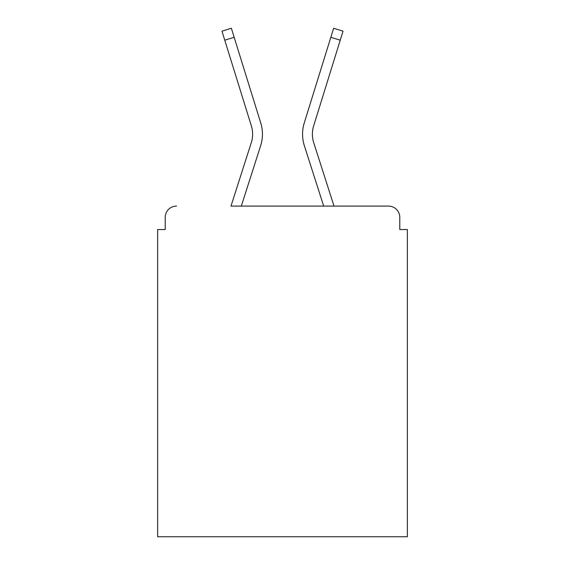 <?xml version="1.0" encoding="UTF-8"?>
<svg xmlns="http://www.w3.org/2000/svg" width="565" height="565" viewBox="0 0 565 565"><rect width="100%" height="100%" fill="white"/><g stroke="black" fill="none" stroke-linecap="round" stroke-linejoin="round"><path stroke-width="0.85" d="M399.787 229.531L399.787 217.426L399.787 229.531L407.358 229.531L407.358 536.75L157.642 536.75L157.642 229.531L165.213 229.531L165.213 217.426L165.213 229.531M251.277 142.726A27.996 27.996 0 0 0 251.354 125.889A27.996 27.996 0 0 1 251.277 142.726L230.986 206.077L388.438 206.077L334.014 206.077L313.723 142.726A27.996 27.996 0 0 1 313.646 125.889L340.236 40.2L330.836 37.283L304.253 122.979A37.834 37.834 0 0 0 304.358 145.728L323.681 206.077L241.319 206.077L260.642 145.728A37.834 37.834 0 0 0 260.748 122.979L234.164 37.283L260.748 122.979M399.787 217.426A11.349 11.349 0 0 0 388.438 206.077M176.562 206.077A11.349 11.349 0 0 0 165.213 217.426M304.253 122.979L333.64 28.25L343.033 31.167L340.236 40.2M224.764 40.2L221.967 31.167L231.36 28.25L234.164 37.283L224.764 40.2L251.354 125.889"/></g></svg>
